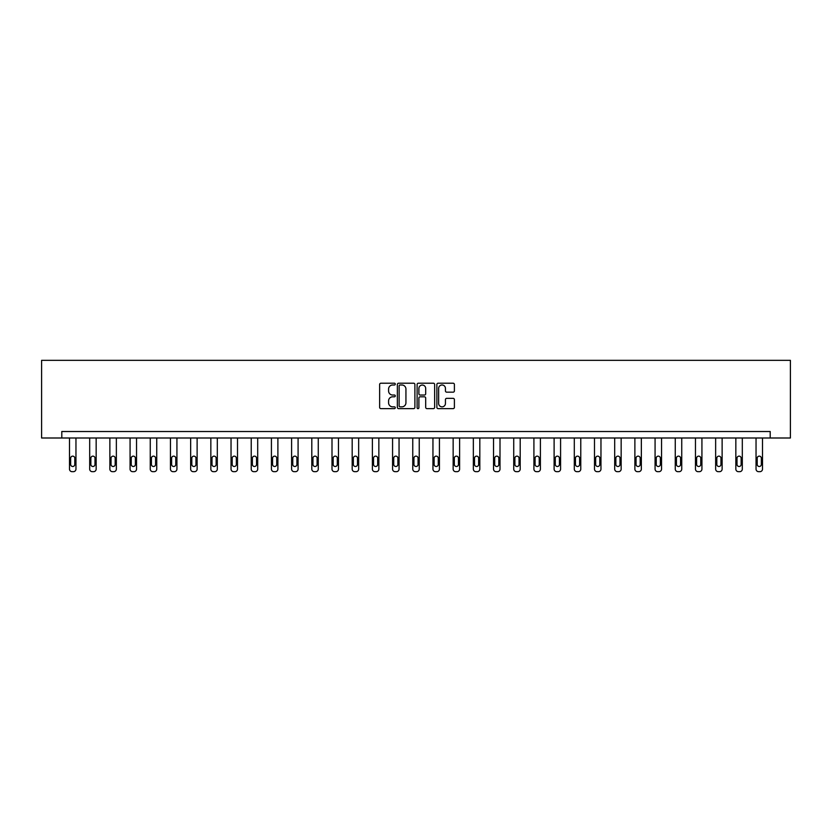 <?xml version="1.0" encoding="UTF-8"?>
<svg xmlns="http://www.w3.org/2000/svg" width="832" height="832" viewBox="0 0 832 832"><rect width="100%" height="100%" fill="white"/><g stroke="black" fill="none" stroke-linecap="round" stroke-linejoin="round"><path stroke-width="1.25" d="M395.294 384.103A0.894 0.894 0 0 0 394.399 383.219L380.9 383.219A1.269 1.269 0 0 0 379.631 384.488L379.631 407.358A1.269 1.269 0 0 0 380.9 408.626L394.399 408.626A0.894 0.894 0 0 0 395.294 407.742A0.894 0.894 0 0 0 394.399 406.848L392.652 406.848A4.066 4.066 0 0 1 388.586 402.782L388.586 400.878A4.066 4.066 0 0 1 392.652 396.812L394.399 396.812A0.894 0.894 0 0 0 395.294 395.928A0.894 0.894 0 0 0 394.399 395.034L392.652 395.034A4.066 4.066 0 0 1 388.586 390.967L388.586 389.064A4.066 4.066 0 0 1 392.652 384.998L394.399 384.998A0.894 0.894 0 0 0 395.294 384.103M453.128 392.174A1.269 1.269 0 0 0 454.397 390.905L454.397 384.488A1.269 1.269 0 0 0 453.128 383.219L438.142 383.219A1.269 1.269 0 0 0 436.873 384.488L436.873 407.358A1.269 1.269 0 0 0 438.142 408.626L453.128 408.626A1.269 1.269 0 0 0 454.397 407.358L454.397 399.61A1.269 1.269 0 0 0 453.128 398.341L446.711 398.341A1.269 1.269 0 0 0 445.442 399.61L445.442 403.447A3.401 3.401 0 0 1 442.042 406.848A3.401 3.401 0 0 1 438.651 403.447L438.651 388.398A3.401 3.401 0 0 1 442.042 384.998A3.401 3.401 0 0 1 445.442 388.398L445.442 390.905A1.269 1.269 0 0 0 446.711 392.174L453.128 392.174M770.203 437.996L790.4 437.996L790.4 360.329L41.6 360.329L41.6 437.996L770.203 437.996L770.203 431.517L61.797 431.517L61.797 437.996M414.887 384.488A1.269 1.269 0 0 0 413.618 383.219L398.622 383.219A1.269 1.269 0 0 0 397.353 384.488L397.353 407.358A1.269 1.269 0 0 0 398.622 408.626L413.618 408.626A1.269 1.269 0 0 0 414.887 407.358L414.887 384.488M418.382 383.219L433.378 383.219A1.269 1.269 0 0 1 434.647 384.488L434.647 407.358A1.269 1.269 0 0 1 433.378 408.626L426.962 408.626A1.269 1.269 0 0 1 425.693 407.358L425.693 398.081A1.269 1.269 0 0 0 424.414 396.812L420.16 396.812A1.269 1.269 0 0 0 418.891 398.081L418.891 407.742A0.894 0.894 0 0 1 417.997 408.626A0.894 0.894 0 0 1 417.113 407.742L417.113 384.488A1.269 1.269 0 0 1 418.382 383.219M400.026 384.998A0.894 0.894 0 0 0 399.131 385.892L399.131 405.964A0.894 0.894 0 0 0 400.026 406.848L401.866 406.848A4.066 4.066 0 0 0 405.933 402.782L405.933 389.064A4.066 4.066 0 0 0 401.866 384.998L400.026 384.998M425.693 388.461A3.401 3.401 0 0 0 422.292 385.06A3.401 3.401 0 0 0 418.891 388.461L418.891 393.765A1.269 1.269 0 0 0 420.16 395.034L424.414 395.034A1.269 1.269 0 0 0 425.693 393.765L425.693 388.461M75.962 437.996L75.962 469.082A2.59 2.59 0 0 1 73.372 471.671L72.082 471.671A2.59 2.59 0 0 1 69.493 469.082L69.493 437.996M74.797 464.422L74.797 458.214A2.07 2.07 0 0 0 72.727 456.134A2.07 2.07 0 0 0 70.658 458.214L70.658 464.422A2.07 2.07 0 0 0 72.727 466.492A2.07 2.07 0 0 0 74.797 464.422M96.158 437.996L96.158 469.082A2.59 2.59 0 0 1 93.569 471.671L92.279 471.671A2.59 2.59 0 0 1 89.69 469.082L89.69 437.996M94.994 464.422L94.994 458.214A2.07 2.07 0 0 0 92.924 456.134A2.07 2.07 0 0 0 90.854 458.214L90.854 464.422A2.07 2.07 0 0 0 92.924 466.492A2.07 2.07 0 0 0 94.994 464.422M116.355 437.996L116.355 469.082A2.59 2.59 0 0 1 113.766 471.671L112.466 471.671A2.59 2.59 0 0 1 109.876 469.082L109.876 437.996M115.19 464.422L115.19 458.214A2.07 2.07 0 0 0 113.11 456.134A2.07 2.07 0 0 0 111.041 458.214L111.041 464.422A2.07 2.07 0 0 0 113.11 466.492A2.07 2.07 0 0 0 115.19 464.422M136.542 437.996L136.542 469.082A2.59 2.59 0 0 1 133.952 471.671L132.662 471.671A2.59 2.59 0 0 1 130.073 469.082L130.073 437.996M135.377 464.422L135.377 458.214A2.07 2.07 0 0 0 133.307 456.134A2.07 2.07 0 0 0 131.238 458.214L131.238 464.422A2.07 2.07 0 0 0 133.307 466.492A2.07 2.07 0 0 0 135.377 464.422M156.738 437.996L156.738 469.082A2.59 2.59 0 0 1 154.149 471.671L152.849 471.671A2.59 2.59 0 0 1 150.259 469.082L150.259 437.996M155.574 464.422L155.574 458.214A2.07 2.07 0 0 0 153.504 456.134A2.07 2.07 0 0 0 151.424 458.214L151.424 464.422A2.07 2.07 0 0 0 153.504 466.492A2.07 2.07 0 0 0 155.574 464.422M176.925 437.996L176.925 469.082A2.59 2.59 0 0 1 174.335 471.671L173.046 471.671A2.59 2.59 0 0 1 170.456 469.082L170.456 437.996M175.76 464.422L175.76 458.214A2.07 2.07 0 0 0 173.69 456.134A2.07 2.07 0 0 0 171.621 458.214L171.621 464.422A2.07 2.07 0 0 0 173.69 466.492A2.07 2.07 0 0 0 175.76 464.422M197.122 437.996L197.122 469.082A2.59 2.59 0 0 1 194.532 471.671L193.232 471.671A2.59 2.59 0 0 1 190.653 469.082L190.653 437.996M195.957 464.422L195.957 458.214A2.07 2.07 0 0 0 193.887 456.134A2.07 2.07 0 0 0 191.818 458.214L191.818 464.422A2.07 2.07 0 0 0 193.887 466.492A2.07 2.07 0 0 0 195.957 464.422M217.308 437.996L217.308 469.082A2.59 2.59 0 0 1 214.718 471.671L213.429 471.671A2.59 2.59 0 0 1 210.839 469.082L210.839 437.996M216.143 464.422L216.143 458.214A2.07 2.07 0 0 0 214.074 456.134A2.07 2.07 0 0 0 212.004 458.214L212.004 464.422A2.07 2.07 0 0 0 214.074 466.492A2.07 2.07 0 0 0 216.143 464.422M237.505 437.996L237.505 469.082A2.59 2.59 0 0 1 234.915 471.671L233.626 471.671A2.59 2.59 0 0 1 231.036 469.082L231.036 437.996M236.34 464.422L236.34 458.214A2.07 2.07 0 0 0 234.27 456.134A2.07 2.07 0 0 0 232.201 458.214L232.201 464.422A2.07 2.07 0 0 0 234.27 466.492A2.07 2.07 0 0 0 236.34 464.422M257.702 437.996L257.702 469.082A2.59 2.59 0 0 1 255.112 471.671L253.812 471.671A2.59 2.59 0 0 1 251.222 469.082L251.222 437.996M256.537 464.422L256.537 458.214A2.07 2.07 0 0 0 254.457 456.134A2.07 2.07 0 0 0 252.387 458.214L252.387 464.422A2.07 2.07 0 0 0 254.457 466.492A2.07 2.07 0 0 0 256.537 464.422M277.888 437.996L277.888 469.082A2.59 2.59 0 0 1 275.298 471.671L274.009 471.671A2.59 2.59 0 0 1 271.419 469.082L271.419 437.996M276.723 464.422L276.723 458.214A2.07 2.07 0 0 0 274.654 456.134A2.07 2.07 0 0 0 272.584 458.214L272.584 464.422A2.07 2.07 0 0 0 274.654 466.492A2.07 2.07 0 0 0 276.723 464.422M298.085 437.996L298.085 469.082A2.59 2.59 0 0 1 295.495 471.671L294.195 471.671A2.59 2.59 0 0 1 291.606 469.082L291.606 437.996M296.92 464.422L296.92 458.214A2.07 2.07 0 0 0 294.85 456.134A2.07 2.07 0 0 0 292.77 458.214L292.77 464.422A2.07 2.07 0 0 0 294.85 466.492A2.07 2.07 0 0 0 296.92 464.422M318.271 437.996L318.271 469.082A2.59 2.59 0 0 1 315.682 471.671L314.392 471.671A2.59 2.59 0 0 1 311.802 469.082L311.802 437.996M317.106 464.422L317.106 458.214A2.07 2.07 0 0 0 315.037 456.134A2.07 2.07 0 0 0 312.967 458.214L312.967 464.422A2.07 2.07 0 0 0 315.037 466.492A2.07 2.07 0 0 0 317.106 464.422M338.468 437.996L338.468 469.082A2.59 2.59 0 0 1 335.878 471.671L334.578 471.671A2.59 2.59 0 0 1 331.999 469.082L331.999 437.996M337.303 464.422L337.303 458.214A2.07 2.07 0 0 0 335.234 456.134A2.07 2.07 0 0 0 333.164 458.214L333.164 464.422A2.07 2.07 0 0 0 335.234 466.492A2.07 2.07 0 0 0 337.303 464.422M358.654 437.996L358.654 469.082A2.59 2.59 0 0 1 356.075 471.671L354.775 471.671A2.59 2.59 0 0 1 352.186 469.082L352.186 437.996M357.49 464.422L357.49 458.214A2.07 2.07 0 0 0 355.42 456.134A2.07 2.07 0 0 0 353.35 458.214L353.35 464.422A2.07 2.07 0 0 0 355.42 466.492A2.07 2.07 0 0 0 357.49 464.422M378.851 437.996L378.851 469.082A2.59 2.59 0 0 1 376.262 471.671L374.972 471.671A2.59 2.59 0 0 1 372.382 469.082L372.382 437.996M377.686 464.422L377.686 458.214A2.07 2.07 0 0 0 375.617 456.134A2.07 2.07 0 0 0 373.547 458.214L373.547 464.422A2.07 2.07 0 0 0 375.617 466.492A2.07 2.07 0 0 0 377.686 464.422M399.048 437.996L399.048 469.082A2.59 2.59 0 0 1 396.458 471.671L395.158 471.671A2.59 2.59 0 0 1 392.569 469.082L392.569 437.996M397.883 464.422L397.883 458.214A2.07 2.07 0 0 0 395.803 456.134A2.07 2.07 0 0 0 393.734 458.214L393.734 464.422A2.07 2.07 0 0 0 395.803 466.492A2.07 2.07 0 0 0 397.883 464.422M419.234 437.996L419.234 469.082A2.59 2.59 0 0 1 416.645 471.671L415.355 471.671A2.59 2.59 0 0 1 412.766 469.082L412.766 437.996M418.07 464.422L418.07 458.214A2.07 2.07 0 0 0 416 456.134A2.07 2.07 0 0 0 413.93 458.214L413.93 464.422A2.07 2.07 0 0 0 416 466.492A2.07 2.07 0 0 0 418.07 464.422M439.431 437.996L439.431 469.082A2.59 2.59 0 0 1 436.842 471.671L435.542 471.671A2.59 2.59 0 0 1 432.952 469.082L432.952 437.996M438.266 464.422L438.266 458.214A2.07 2.07 0 0 0 436.197 456.134A2.07 2.07 0 0 0 434.117 458.214L434.117 464.422A2.07 2.07 0 0 0 436.197 466.492A2.07 2.07 0 0 0 438.266 464.422M459.618 437.996L459.618 469.082A2.59 2.59 0 0 1 457.028 471.671L455.738 471.671A2.59 2.59 0 0 1 453.149 469.082L453.149 437.996M458.453 464.422L458.453 458.214A2.07 2.07 0 0 0 456.383 456.134A2.07 2.07 0 0 0 454.314 458.214L454.314 464.422A2.07 2.07 0 0 0 456.383 466.492A2.07 2.07 0 0 0 458.453 464.422M479.814 437.996L479.814 469.082A2.59 2.59 0 0 1 477.225 471.671L475.925 471.671A2.59 2.59 0 0 1 473.346 469.082L473.346 437.996M478.65 464.422L478.65 458.214A2.07 2.07 0 0 0 476.58 456.134A2.07 2.07 0 0 0 474.51 458.214L474.51 464.422A2.07 2.07 0 0 0 476.58 466.492A2.07 2.07 0 0 0 478.65 464.422M500.001 437.996L500.001 469.082A2.59 2.59 0 0 1 497.422 471.671L496.122 471.671A2.59 2.59 0 0 1 493.532 469.082L493.532 437.996M498.836 464.422L498.836 458.214A2.07 2.07 0 0 0 496.766 456.134A2.07 2.07 0 0 0 494.697 458.214L494.697 464.422A2.07 2.07 0 0 0 496.766 466.492A2.07 2.07 0 0 0 498.836 464.422M520.198 437.996L520.198 469.082A2.59 2.59 0 0 1 517.608 471.671L516.318 471.671A2.59 2.59 0 0 1 513.729 469.082L513.729 437.996M519.033 464.422L519.033 458.214A2.07 2.07 0 0 0 516.963 456.134A2.07 2.07 0 0 0 514.894 458.214L514.894 464.422A2.07 2.07 0 0 0 516.963 466.492A2.07 2.07 0 0 0 519.033 464.422M540.394 437.996L540.394 469.082A2.59 2.59 0 0 1 537.805 471.671L536.505 471.671A2.59 2.59 0 0 1 533.915 469.082L533.915 437.996M539.23 464.422L539.23 458.214A2.07 2.07 0 0 0 537.15 456.134A2.07 2.07 0 0 0 535.08 458.214L535.08 464.422A2.07 2.07 0 0 0 537.15 466.492A2.07 2.07 0 0 0 539.23 464.422M560.581 437.996L560.581 469.082A2.59 2.59 0 0 1 557.991 471.671L556.702 471.671A2.59 2.59 0 0 1 554.112 469.082L554.112 437.996M559.416 464.422L559.416 458.214A2.07 2.07 0 0 0 557.346 456.134A2.07 2.07 0 0 0 555.277 458.214L555.277 464.422A2.07 2.07 0 0 0 557.346 466.492A2.07 2.07 0 0 0 559.416 464.422M580.778 437.996L580.778 469.082A2.59 2.59 0 0 1 578.188 471.671L576.888 471.671A2.59 2.59 0 0 1 574.298 469.082L574.298 437.996M579.613 464.422L579.613 458.214A2.07 2.07 0 0 0 577.543 456.134A2.07 2.07 0 0 0 575.463 458.214L575.463 464.422A2.07 2.07 0 0 0 577.543 466.492A2.07 2.07 0 0 0 579.613 464.422M600.964 437.996L600.964 469.082A2.59 2.59 0 0 1 598.374 471.671L597.085 471.671A2.59 2.59 0 0 1 594.495 469.082L594.495 437.996M599.799 464.422L599.799 458.214A2.07 2.07 0 0 0 597.73 456.134A2.07 2.07 0 0 0 595.66 458.214L595.66 464.422A2.07 2.07 0 0 0 597.73 466.492A2.07 2.07 0 0 0 599.799 464.422M621.161 437.996L621.161 469.082A2.59 2.59 0 0 1 618.571 471.671L617.282 471.671A2.59 2.59 0 0 1 614.692 469.082L614.692 437.996M619.996 464.422L619.996 458.214A2.07 2.07 0 0 0 617.926 456.134A2.07 2.07 0 0 0 615.857 458.214L615.857 464.422A2.07 2.07 0 0 0 617.926 466.492A2.07 2.07 0 0 0 619.996 464.422M641.347 437.996L641.347 469.082A2.59 2.59 0 0 1 638.768 471.671L637.468 471.671A2.59 2.59 0 0 1 634.878 469.082L634.878 437.996M640.182 464.422L640.182 458.214A2.07 2.07 0 0 0 638.113 456.134A2.07 2.07 0 0 0 636.043 458.214L636.043 464.422A2.07 2.07 0 0 0 638.113 466.492A2.07 2.07 0 0 0 640.182 464.422M661.544 437.996L661.544 469.082A2.59 2.59 0 0 1 658.954 471.671L657.665 471.671A2.59 2.59 0 0 1 655.075 469.082L655.075 437.996M660.379 464.422L660.379 458.214A2.07 2.07 0 0 0 658.31 456.134A2.07 2.07 0 0 0 656.24 458.214L656.24 464.422A2.07 2.07 0 0 0 658.31 466.492A2.07 2.07 0 0 0 660.379 464.422M681.741 437.996L681.741 469.082A2.59 2.59 0 0 1 679.151 471.671L677.851 471.671A2.59 2.59 0 0 1 675.262 469.082L675.262 437.996M680.576 464.422L680.576 458.214A2.07 2.07 0 0 0 678.496 456.134A2.07 2.07 0 0 0 676.426 458.214L676.426 464.422A2.07 2.07 0 0 0 678.496 466.492A2.07 2.07 0 0 0 680.576 464.422M701.927 437.996L701.927 469.082A2.59 2.59 0 0 1 699.338 471.671L698.048 471.671A2.59 2.59 0 0 1 695.458 469.082L695.458 437.996M700.762 464.422L700.762 458.214A2.07 2.07 0 0 0 698.693 456.134A2.07 2.07 0 0 0 696.623 458.214L696.623 464.422A2.07 2.07 0 0 0 698.693 466.492A2.07 2.07 0 0 0 700.762 464.422M722.124 437.996L722.124 469.082A2.59 2.59 0 0 1 719.534 471.671L718.234 471.671A2.59 2.59 0 0 1 715.645 469.082L715.645 437.996M720.959 464.422L720.959 458.214A2.07 2.07 0 0 0 718.89 456.134A2.07 2.07 0 0 0 716.81 458.214L716.81 464.422A2.07 2.07 0 0 0 718.89 466.492A2.07 2.07 0 0 0 720.959 464.422M742.31 437.996L742.31 469.082A2.59 2.59 0 0 1 739.721 471.671L738.431 471.671A2.59 2.59 0 0 1 735.842 469.082L735.842 437.996M741.146 464.422L741.146 458.214A2.07 2.07 0 0 0 739.076 456.134A2.07 2.07 0 0 0 737.006 458.214L737.006 464.422A2.07 2.07 0 0 0 739.076 466.492A2.07 2.07 0 0 0 741.146 464.422M762.507 437.996L762.507 469.082A2.59 2.59 0 0 1 759.918 471.671L758.628 471.671A2.59 2.59 0 0 1 756.038 469.082L756.038 437.996M761.342 464.422L761.342 458.214A2.07 2.07 0 0 0 759.273 456.134A2.07 2.07 0 0 0 757.203 458.214L757.203 464.422A2.07 2.07 0 0 0 759.273 466.492A2.07 2.07 0 0 0 761.342 464.422"/></g></svg>
